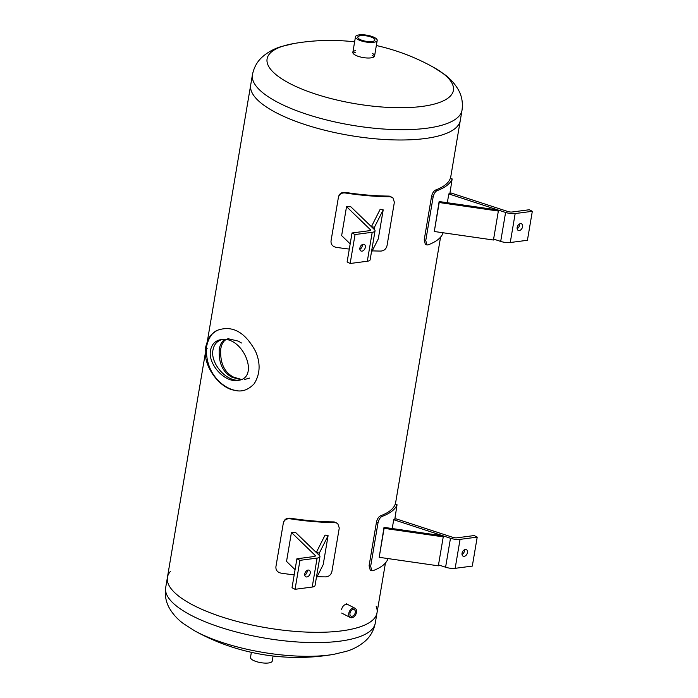 <?xml version="1.0" encoding="UTF-8"?>
<svg xmlns="http://www.w3.org/2000/svg" width="698" height="698" viewBox="0 0 698 698"><rect width="100%" height="100%" fill="white"/><g stroke="black" fill="none" stroke-linecap="round" stroke-linejoin="round"><path stroke-width="1.05" d="M341.462 609.607C342.753 605.585 344.856 603.883 347.761 604.52M225.969 339.647C223.412 341.086 221.676 344.166 220.743 348.887C219.931 362.829 224.215 372.243 233.594 377.147L241.36 379.424M228.656 338.6L226.92 339.149M240.749 379.677L232.164 377.33C222.775 372.435 218.474 363.021 219.251 349.087C220.298 343.983 222.243 340.799 225.079 339.525M227.914 338.67L238.288 341.13L241.491 342.997M249.5 378.115L244.44 379.546M276.862 113.067A106.279 33.199 9.6 0 0 390.042 139.774A106.279 33.199 9.6 0 0 460.287 120.492A106.279 33.199 -170.4 0 1 362.445 137.375A106.279 33.199 -170.4 0 1 252.344 93.27A106.279 33.199 -170.4 0 1 250.695 85.043A106.279 33.199 9.6 0 0 276.862 113.067M193.59 605.393A106.279 33.199 -170.4 0 1 167.424 577.368A106.279 33.199 9.6 0 0 266.68 627.825A106.279 33.199 9.6 0 0 377.016 612.818A106.279 33.199 -170.4 0 1 306.771 632.1A106.279 33.199 -170.4 0 1 193.59 605.393M207.14 348.468L207.14 348.468A5.793 1.815 -170.4 0 1 206.66 346.173C204.401 371.702 221.72 387.364 234.493 390.226L234.502 390.234C241.63 392.259 248.183 390.095 254.168 383.76C260.206 374.102 260.686 363.335 255.599 351.443C245.042 331.925 232.207 324.91 217.095 330.407C212.018 332.737 208.536 337.989 206.66 346.173M210.552 350.221C211.791 344.088 215.359 340.528 221.249 339.542C243.105 335.642 260.433 378.482 237.774 380.419C224.616 382.827 207.576 363.928 210.552 350.221M222.479 339.437C217.261 340.755 214.094 344.245 212.986 349.907C210.15 363.091 225.873 381.422 238.969 380.209M349.977 613.219A3.603 2.443 -62.8 0 1 354.287 609.668A3.603 2.443 -62.8 0 1 354.802 613.987A3.603 2.443 -62.8 0 1 350.989 616.072A3.603 2.443 -62.8 0 1 349.977 613.219M348.791 613.376A5.2 3.525 117.2 0 0 350.256 617.494A5.2 3.525 117.2 0 0 355.771 614.484A5.2 3.525 117.2 0 0 355.012 608.255A5.2 3.525 117.2 0 0 348.791 613.376M294.19 574.882A108.216 33.801 -170.4 0 1 280.727 573.067C277.307 572.186 275.701 570.065 275.919 566.697L283.423 522.505M283.266 523.256C284.165 520.027 286.381 518.535 289.906 518.762A108.216 33.801 9.6 0 0 335.04 522.575L337.71 523.456L339.272 527.993L331.925 571.426C331.079 574.742 329.055 576.557 325.853 576.88A108.216 33.801 -170.4 0 1 317.136 576.67M337.71 523.456L334.159 521.903A106.279 33.199 -170.4 0 1 290.028 518.169C286.503 517.942 284.287 519.434 283.388 522.671M304.764 575.108A3.673 2.487 117.2 0 0 307.19 571.592A3.673 2.487 117.2 0 0 307.216 570.353M310.226 573.154A3.673 2.487 -62.8 0 1 305.829 576.775A3.673 2.487 -62.8 0 1 305.296 572.377A3.673 2.487 -62.8 0 1 309.188 570.249A3.673 2.487 -62.8 0 1 310.226 573.154M299.948 560.346L317.101 558.095A8.507 2.652 9.6 0 0 319.928 556.655A8.507 2.652 9.6 0 0 319.352 555.442L295.699 532.574L291.432 532.461L315.095 555.329A3.865 1.204 -170.4 0 1 315.356 555.878A3.865 1.204 -170.4 0 1 314.074 556.533L296.912 558.784L299.948 560.346L295.053 589.304L292.017 587.742L296.912 558.784M319.928 556.655L315.025 585.613A8.507 2.652 -170.4 0 1 312.207 587.053L295.053 589.304M295.071 569.673L286.538 561.419L291.432 532.461M318.986 555.085L319.326 553.095L328.095 535.68L323.191 564.638L316.238 578.45M328.095 535.68L325.076 535.078L316.307 552.484L319.326 553.095M388.009 558.575L387.861 559.028A108.216 33.801 -170.4 0 1 372.854 570.72L371.825 570.755L370.655 566.357L369.085 565.773L370.254 570.17L371.825 570.755M395.286 504.13L397.049 504.733L395.138 504.401A106.279 33.199 -170.4 0 1 380.471 515.831C378.56 516.817 377.208 518.98 376.431 522.331L378.002 522.915C378.787 519.565 380.131 517.401 382.042 516.424A108.216 33.801 9.6 0 0 397.049 504.733L394.798 519.26M378.002 522.915L370.655 566.357M376.431 522.331L369.085 565.773M462.015 554.509A3.673 2.487 117.2 0 0 464.44 550.992A3.673 2.487 117.2 0 0 464.467 549.754M467.477 552.554A3.673 2.487 -62.8 0 1 463.079 556.175A3.673 2.487 -62.8 0 1 462.547 551.778A3.673 2.487 -62.8 0 1 466.439 549.649A3.673 2.487 -62.8 0 1 467.477 552.554M392.224 528.534L393.716 519.731L450.489 538.263A8.507 2.652 9.6 0 0 460.061 539.371L477.214 537.12L472.31 566.087L455.157 568.329A8.507 2.652 -170.4 0 1 445.594 567.221L438.501 564.909M477.214 537.12L474.178 535.558L457.024 537.809A3.865 1.204 -170.4 0 1 452.679 537.303L395.897 518.78L393.716 519.731M443.247 536.858L438.344 565.825L379.197 557.309L384.013 527.356L384.092 528.342L443.247 536.858L443.169 535.872L384.013 527.356M379.197 557.309L384.092 528.342M349.297 249.073A108.216 33.801 -170.4 0 1 335.834 247.258C332.414 246.385 330.808 244.256 331.026 240.889L338.521 196.696M338.373 197.447C339.272 194.219 341.488 192.727 345.013 192.953A108.216 33.801 9.6 0 0 390.147 196.766L392.817 197.647L394.379 202.184L387.032 245.626C386.186 248.933 384.162 250.756 380.96 251.071A108.216 33.801 -170.4 0 1 372.243 250.87M392.817 197.647L389.266 196.094A106.279 33.199 -170.4 0 1 345.135 192.369C341.601 192.133 339.394 193.634 338.495 196.862M359.871 249.299A3.673 2.487 117.2 0 0 362.297 245.783A3.673 2.487 117.2 0 0 362.323 244.544M365.324 247.345A3.673 2.487 -62.8 0 1 360.936 250.966A3.673 2.487 -62.8 0 1 360.404 246.569A3.673 2.487 -62.8 0 1 364.295 244.44A3.673 2.487 -62.8 0 1 365.324 247.345M355.055 234.537L372.209 232.286A8.507 2.652 9.6 0 0 375.035 230.846A8.507 2.652 9.6 0 0 374.46 229.633L350.806 206.765L346.54 206.652L370.202 229.52A3.865 1.204 -170.4 0 1 370.464 230.07A3.865 1.204 -170.4 0 1 369.172 230.724L352.019 232.975L355.055 234.537L350.152 263.495L347.124 261.933L352.019 232.975M375.035 230.846L370.132 259.804A8.507 2.652 -170.4 0 1 367.314 261.244L350.152 263.495M350.178 243.864L341.645 235.61L346.54 206.652M374.093 229.276L374.425 227.286L383.202 209.871L378.299 238.838L371.345 252.641M383.202 209.871L380.183 209.269L371.406 226.684L374.425 227.286M443.117 232.766L442.968 233.228A108.216 33.801 -170.4 0 1 427.961 244.911L426.932 244.946L425.763 240.548L424.192 239.964L425.361 244.361L426.932 244.946M450.393 178.33L452.156 178.924L450.245 178.592A106.279 33.199 -170.4 0 1 435.569 190.031C433.667 191.008 432.315 193.172 431.539 196.522L433.109 197.106C433.894 193.756 435.238 191.592 437.149 190.615A108.216 33.801 9.6 0 0 452.156 178.924L449.896 193.451M433.109 197.106L425.763 240.548M431.539 196.522L424.192 239.964M517.122 228.7A3.673 2.487 117.2 0 0 519.548 225.192A3.673 2.487 117.2 0 0 519.574 223.945M522.575 226.745A3.673 2.487 -62.8 0 1 518.186 230.366A3.673 2.487 -62.8 0 1 517.654 225.969A3.673 2.487 -62.8 0 1 521.546 223.84A3.673 2.487 -62.8 0 1 522.575 226.745M447.331 202.725L448.823 193.922L505.596 212.454A8.507 2.652 9.6 0 0 515.168 213.562L532.321 211.311L527.418 240.278L510.264 242.52A8.507 2.652 -170.4 0 1 500.693 241.412L493.608 239.1M532.321 211.311L529.285 209.749L512.131 212A3.865 1.204 -170.4 0 1 507.778 211.494L451.004 192.971L448.823 193.922M498.355 211.049L493.451 240.016L434.304 231.5L439.121 201.548L439.199 202.533L498.355 211.049L498.276 210.063L439.121 201.548M434.304 231.5L439.199 202.533M333.958 654.305A212.567 212.567 0 0 1 194.437 630.704L194.437 630.704A94.474 29.508 9.6 0 0 333.958 654.305L346.487 651.286C353.336 649.245 359.461 645.938 364.862 641.375C370.272 636.742 373.735 630.652 375.271 623.113L377.016 612.818A106.279 33.199 9.6 0 0 376.161 606.283M170.382 571.479A106.279 33.199 9.6 0 0 167.424 577.368L205.334 353.232M374.023 56.835A11.011 3.438 9.6 0 0 372.304 55.325M355.212 52.437A11.011 3.438 9.6 0 0 353.092 53.301M372.61 53.51A11.011 3.438 -170.4 0 1 374.573 55.997A11.011 3.438 -170.4 0 1 364.426 57.751A11.011 3.438 -170.4 0 1 353.022 53.179A11.011 3.438 -170.4 0 1 352.848 52.324A11.011 3.438 -170.4 0 1 355.518 50.622M376.344 45.527A212.567 212.567 0 0 1 433.266 67.156L433.266 67.156A94.474 29.508 -170.4 0 1 399.012 107.719A94.474 29.508 -170.4 0 1 268.564 66.197A94.474 29.508 -170.4 0 1 293.745 43.564L281.215 46.574C274.366 48.616 268.241 51.922 262.841 56.486C257.431 61.127 253.967 67.209 252.432 74.747L207.367 341.209M359.932 39.437A8.664 2.705 -170.4 0 1 357.795 37.151A8.664 2.705 -170.4 0 1 366.79 35.93A8.664 2.705 -170.4 0 1 374.887 40.039A8.664 2.705 -170.4 0 1 369.155 41.618A8.664 2.705 -170.4 0 1 359.932 39.437M358.196 39.664A11.011 3.438 9.6 0 0 369.923 42.43A11.011 3.438 9.6 0 0 377.199 40.432A11.011 3.438 9.6 0 0 366.912 35.205A11.011 3.438 9.6 0 0 355.483 36.758A11.011 3.438 9.6 0 0 358.196 39.664M273.084 656.007L272.22 661.102A11.011 3.438 -170.4 0 1 264.943 663.1A11.011 3.438 -170.4 0 1 253.217 660.334A11.011 3.438 -170.4 0 1 250.503 657.429L251.367 652.333M334.159 521.903L335.04 522.575M289.906 518.762L290.028 518.169M312.207 587.053L317.101 558.095M314.929 556.315L315.095 555.329M382.042 516.424L380.471 515.831M455.157 568.329L460.061 539.371M445.594 567.221L450.489 538.263M389.266 196.094L390.147 196.766M345.013 192.953L345.135 192.369M367.314 261.244L372.209 232.286M370.036 230.506L370.202 229.52M437.149 190.615L435.569 190.031M510.264 242.52L515.168 213.562M500.693 241.412L505.596 212.454M194.437 630.704L183.6 623.742C177.798 619.554 173.104 614.423 169.501 608.333C165.923 602.173 164.649 595.281 165.679 587.664A106.279 33.199 9.6 0 0 264.943 638.12A106.279 33.199 9.6 0 0 375.271 623.113M433.266 67.156L444.103 74.128C449.905 78.307 454.607 83.437 458.202 89.527C461.779 95.687 463.053 102.58 462.024 110.197A106.279 33.199 -170.4 0 1 364.19 127.08A106.279 33.199 -170.4 0 1 254.089 82.975A106.279 33.199 -170.4 0 1 252.432 74.747M462.024 110.197L450.498 178.348M440.551 237.172L395.391 504.148M385.444 562.981L377.016 612.818M217.095 330.407C211.407 334.499 209.007 334.813 205.718 346.941C201.905 365.708 220.036 388.481 234.502 390.234M341.662 613.071L350.256 617.494M346.426 603.831L355.012 608.255M165.679 587.664L167.424 577.368M354.619 41.854A212.567 212.567 0 0 0 293.753 43.555M374.573 55.997L377.199 40.432M352.848 52.324L355.483 36.758"/></g></svg>
